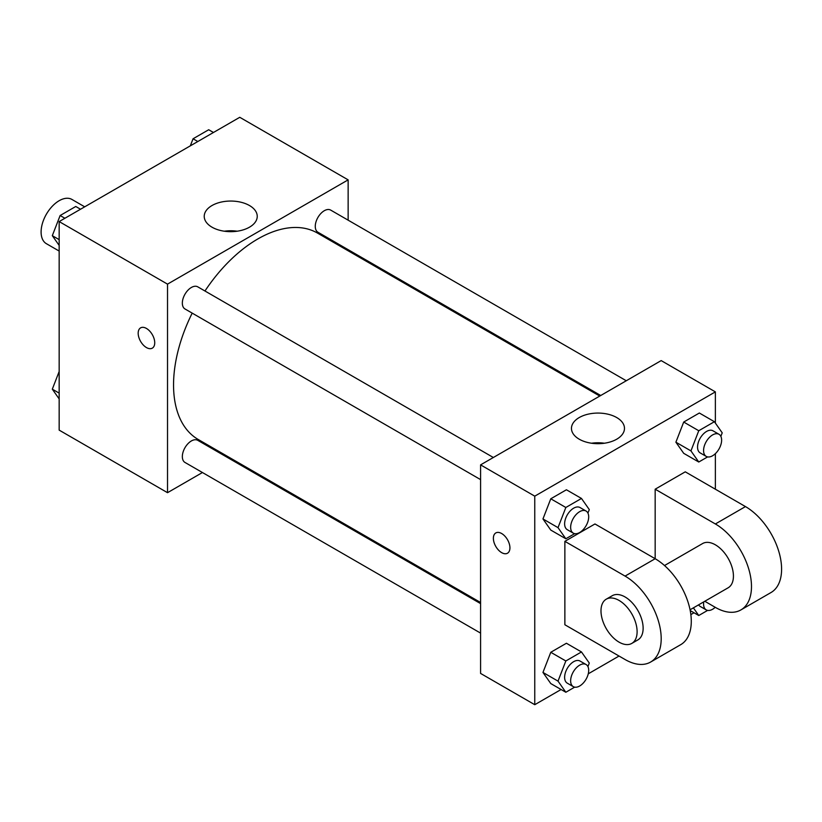<?xml version="1.0" encoding="UTF-8"?>
<svg xmlns="http://www.w3.org/2000/svg" width="822" height="822" viewBox="0 0 822 822"><rect width="100%" height="100%" fill="white"/><g stroke="black" fill="none" stroke-linecap="round" stroke-linejoin="round"><path stroke-width="1.23" d="M84.697 206.825L71.935 199.448A25.544 14.745 120 0 0 52.248 206.291A25.544 14.745 120 0 0 41.1 231.999A25.544 14.745 120 0 0 46.392 243.692L59.163 251.059M202.438 472.527L167.524 492.686L59.163 430.122L59.163 221.57L239.767 117.299L348.138 179.864L348.138 220.173M228.937 457.227L227.982 457.782M192.194 313.12A119.2 68.822 120 0 0 173.545 384.932A119.2 68.822 120 0 0 198.236 439.493L480.582 602.505M599.772 396.06L317.426 233.047A119.2 68.822 120 0 0 204.966 290.998M348.138 249.662L348.138 250.772M167.524 492.686L167.524 284.135L348.138 179.864M626.282 380.75L330.68 210.093A12.772 7.377 120 0 0 320.837 213.515A12.772 7.377 120 0 0 315.268 226.369A12.772 7.377 120 0 0 317.909 232.215L600.738 395.505M480.582 603.615L197.753 440.325A12.772 7.377 120 0 0 187.909 443.746A12.772 7.377 120 0 0 182.34 456.6A12.772 7.377 120 0 0 184.981 462.447L480.582 633.115M480.582 479.616L184.981 308.959A12.772 7.377 -60 0 1 184.981 294.214A12.772 7.377 -60 0 1 197.753 286.837L493.354 457.505M167.524 284.135L59.163 221.57M211.994 227.18A26.51 15.31 180 0 1 204.226 216.35A26.51 15.31 180 0 1 230.735 201.051A26.51 15.31 180 0 1 257.245 216.35A26.51 15.31 180 0 1 240.887 230.499A26.51 15.31 180 0 1 211.994 227.18M154.731 342.784A11.703 6.761 60 0 1 152.306 348.148A11.703 6.761 60 0 1 140.603 341.387A11.703 6.761 60 0 1 140.603 327.865A11.703 6.761 60 0 1 149.625 331.009A11.703 6.761 60 0 1 154.731 342.784M152.306 348.148A11.703 6.761 60 0 1 140.603 341.387A11.703 6.761 60 0 1 140.603 327.865M224.314 231.208A26.51 15.31 180 0 1 237.157 231.208M561.077 689.514L534.762 704.701L480.582 673.423L480.582 464.872L661.186 360.601L715.366 391.878L715.366 423.083M59.163 245.418L52.31 235.678L60.129 215.518L75.768 206.486L80.525 209.23M59.163 239.634L52.31 235.678M64.887 218.262L60.129 215.518M190.314 145.854L193.057 138.774L208.696 129.742L213.453 132.486M197.814 141.518L193.057 138.774M59.163 398.917L52.31 389.166L59.163 371.503M59.163 393.122L52.31 389.166M574.681 533.653L565.834 538.77L558.015 527.642L565.834 507.482L581.473 498.451L589.292 509.578L587.936 513.092M586.055 511.027L580.034 507.544A12.772 7.377 120 0 0 570.201 510.965A12.772 7.377 120 0 0 564.622 523.82A12.772 7.377 120 0 0 567.272 529.666L573.294 533.149A12.772 7.377 120 0 0 586.055 525.772A12.772 7.377 120 0 0 586.055 511.027A12.772 7.377 120 0 0 576.222 514.449A12.772 7.377 120 0 0 570.643 527.303A12.772 7.377 120 0 0 573.294 533.149M565.834 538.77L550.781 530.077L542.962 518.949L550.781 498.79L566.42 489.768L581.473 498.451M558.015 527.642L542.962 518.949L550.781 498.79L566.42 489.768M565.834 507.482L550.781 498.79M707.608 456.909L698.762 462.015L690.942 450.898L698.762 430.738L714.4 421.707L722.219 432.834L720.863 436.348M718.983 434.283L712.972 430.8A12.772 7.377 120 0 0 703.129 434.222A12.772 7.377 120 0 0 697.549 447.076A12.772 7.377 120 0 0 700.2 452.922L706.221 456.395A12.772 7.377 120 0 0 718.983 449.028A12.772 7.377 120 0 0 718.983 434.283A12.772 7.377 120 0 0 709.15 437.705A12.772 7.377 120 0 0 703.57 450.548A12.772 7.377 120 0 0 706.221 456.395M698.762 462.015L683.709 453.333L675.889 442.205L683.709 422.046L699.347 413.014L714.4 421.707M690.942 450.898L675.889 442.205L683.709 422.046L699.347 413.014M698.762 430.738L683.709 422.046M574.681 687.151L565.834 692.258L558.015 681.13L565.834 660.97L581.473 651.949L589.292 663.066L587.936 666.591M586.055 664.515L580.034 661.042A12.772 7.377 120 0 0 570.201 664.464A12.772 7.377 120 0 0 564.622 677.318A12.772 7.377 120 0 0 567.272 683.164L573.294 686.637A12.772 7.377 120 0 0 586.055 679.26A12.772 7.377 120 0 0 586.055 664.515A12.772 7.377 120 0 0 576.222 667.937A12.772 7.377 120 0 0 570.643 680.791A12.772 7.377 120 0 0 573.294 686.637M565.834 692.258L550.781 683.565L542.962 672.447L550.781 652.288L566.42 643.256L581.473 651.949M558.015 681.13L542.962 672.437L550.781 652.288L566.42 643.256M565.834 660.97L550.781 652.288M707.608 610.407L698.762 615.514L693.378 607.859M698.608 604.848A12.772 7.377 120 0 0 700.2 606.42L706.221 609.893A12.772 7.377 120 0 0 715.222 607.294M698.762 615.514L690.223 610.582M703.755 601.879A12.772 7.377 120 0 0 703.57 604.047A12.772 7.377 120 0 0 706.221 609.893M501.656 552.631A11.703 6.761 -120 0 0 507.503 553.216A11.703 6.761 60 0 1 501.656 552.641A11.703 6.761 60 0 1 494.001 542.325A11.703 6.761 60 0 1 495.8 532.944A11.703 6.761 -120 0 0 494.012 542.325A11.703 6.761 -120 0 0 501.656 552.631M495.8 532.944A11.703 6.761 60 0 1 507.503 539.694A11.703 6.761 60 0 1 507.503 553.216M534.762 704.701L534.762 496.159L480.582 464.872L661.186 360.601M480.582 673.423L480.582 464.872M616.716 417.555A26.51 15.31 180 0 1 624.484 428.375A26.51 15.31 180 0 1 597.974 443.685A26.51 15.31 180 0 1 571.465 428.375A26.51 15.31 180 0 1 587.833 414.237A26.51 15.31 180 0 1 616.716 417.555M534.762 496.159L715.366 391.878M604.396 443.222A26.51 15.31 0 0 0 591.552 443.222M715.366 453.662L715.366 489.203M694.004 612.77L690.86 614.589M619.048 656.038L588.264 673.814M683.709 453.333L675.889 442.205M550.781 530.077L542.962 518.949M550.781 683.565L542.962 672.447M564.868 541.338L625.069 576.099A51.087 29.489 60 0 1 658.443 621.113A51.087 29.489 60 0 1 650.613 662.049A51.087 29.489 60 0 1 625.069 659.521L564.868 624.761L564.868 541.338L594.964 523.963L655.165 558.724L655.165 489.203L685.271 471.828L745.472 506.588A51.087 29.489 60 0 1 778.845 551.603A51.087 29.489 60 0 1 771.015 592.528L740.91 609.914A51.087 29.489 60 0 1 715.366 607.386L704.793 601.272M650.613 662.049L680.708 644.674A51.087 29.489 -120 0 0 688.538 603.738A51.087 29.489 -120 0 0 655.165 558.724L625.069 576.099M664.515 565.536L702.605 543.548A25.544 14.745 60 0 1 722.281 550.391A25.544 14.745 60 0 1 733.429 576.099A25.544 14.745 60 0 1 728.138 587.792L690.059 609.78M745.472 506.588L715.366 523.963L655.165 489.203M715.366 523.963A51.087 29.489 60 0 1 748.739 568.978A51.087 29.489 60 0 1 740.91 609.914M606.276 599.166L612.298 595.693A25.544 14.745 60 0 1 631.974 602.536A25.544 14.745 60 0 1 643.133 628.234A25.544 14.745 60 0 1 637.841 639.927L631.82 643.4A25.544 14.745 60 0 1 606.276 628.655A25.544 14.745 60 0 1 606.276 599.166A25.544 14.745 60 0 1 625.963 606.009A25.544 14.745 60 0 1 637.112 631.707A25.544 14.745 60 0 1 631.82 643.4"/></g></svg>
